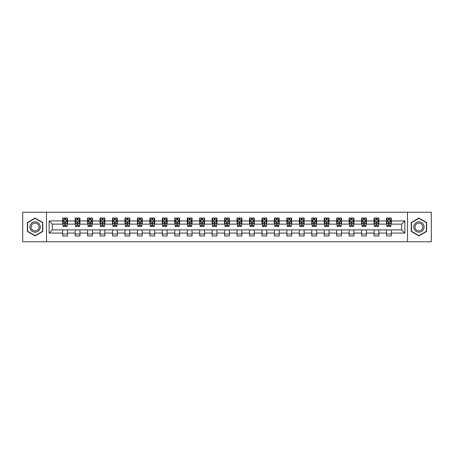 <?xml version="1.0" encoding="UTF-8"?>
<svg xmlns="http://www.w3.org/2000/svg" width="454" height="454" viewBox="0 0 454 454"><rect width="100%" height="100%" fill="white"/><g stroke="black" fill="none" stroke-linecap="round" stroke-linejoin="round"><path stroke-width="0.68" d="M407.51 241.772L431.3 241.772L431.3 212.228L407.51 212.228L407.51 241.772L46.49 241.772L46.49 212.228L22.7 212.228L22.7 241.772L46.49 241.772M407.51 212.228L46.49 212.228M391.303 220.933L391.303 218.016L386.513 218.016L386.513 220.933L378.846 220.933L378.846 218.016L374.056 218.016L374.056 220.933L366.395 220.933L366.395 218.016L361.605 218.016L361.605 220.933L353.938 220.933L353.938 218.016L349.149 218.016L349.149 220.933L341.487 220.933L341.487 218.016L336.692 218.016L336.692 220.933L329.031 220.933L329.031 218.016L324.241 218.016L324.241 220.933L316.574 220.933L316.574 218.016L311.784 218.016L311.784 220.933L304.123 220.933L304.123 218.016L299.334 218.016L299.334 220.933L291.667 220.933L291.667 218.016L286.877 218.016L286.877 220.933L279.21 220.933L279.21 218.016L274.42 218.016L274.42 220.933L266.759 220.933L266.759 218.016L261.969 218.016L261.969 220.933L254.302 220.933L254.302 218.016L249.513 218.016L249.513 220.933L241.851 220.933L241.851 218.016L237.062 218.016L237.062 220.933L229.395 220.933L229.395 218.016L224.605 218.016L224.605 220.933L216.938 220.933L216.938 218.016L212.149 218.016L212.149 220.933L204.487 220.933L204.487 218.016L199.698 218.016L199.698 220.933L192.031 220.933L192.031 218.016L187.241 218.016L187.241 220.933L179.58 220.933L179.58 218.016L174.79 218.016L174.79 220.933L167.123 220.933L167.123 218.016L162.333 218.016L162.333 220.933L154.666 220.933L154.666 218.016L149.877 218.016L149.877 220.933L142.215 220.933L142.215 218.016L137.426 218.016L137.426 220.933L129.759 220.933L129.759 218.016L124.969 218.016L124.969 220.933L117.308 220.933L117.308 218.016L112.513 218.016L112.513 220.933L104.851 220.933L104.851 218.016L100.062 218.016L100.062 220.933L92.395 220.933L92.395 218.016L87.605 218.016L87.605 220.933L79.944 220.933L79.944 218.016L75.154 218.016L75.154 220.933L67.487 220.933L67.487 218.016L62.697 218.016L62.697 220.933L49.128 220.933L49.128 233.067L52.318 229.872L62.697 229.872L62.697 235.984L67.487 235.984L67.487 229.872L75.154 229.872L75.154 235.984L79.944 235.984L79.944 229.872L87.605 229.872L87.605 235.984L92.395 235.984L92.395 229.872L100.062 229.872L100.062 235.984L104.851 235.984L104.851 229.872L112.513 229.872L112.513 235.984L117.308 235.984L117.308 229.872L124.969 229.872L124.969 235.984L129.759 235.984L129.759 229.872L137.426 229.872L137.426 235.984L142.215 235.984L142.215 229.872L149.877 229.872L149.877 235.984L154.666 235.984L154.666 229.872L162.333 229.872L162.333 235.984L167.123 235.984L167.123 229.872L174.79 229.872L174.79 235.984L179.58 235.984L179.58 229.872L187.241 229.872L187.241 235.984L192.031 235.984L192.031 229.872L199.698 229.872L199.698 235.984L204.487 235.984L204.487 229.872L212.149 229.872L212.149 235.984L216.938 235.984L216.938 229.872L224.605 229.872L224.605 235.984L229.395 235.984L229.395 229.872L237.062 229.872L237.062 235.984L241.851 235.984L241.851 229.872L249.513 229.872L249.513 235.984L254.302 235.984L254.302 229.872L261.969 229.872L261.969 235.984L266.759 235.984L266.759 229.872L274.42 229.872L274.42 235.984L279.21 235.984L279.21 229.872L286.877 229.872L286.877 235.984L291.667 235.984L291.667 229.872L299.334 229.872L299.334 235.984L304.123 235.984L304.123 229.872L311.784 229.872L311.784 235.984L316.574 235.984L316.574 229.872L324.241 229.872L324.241 235.984L329.031 235.984L329.031 229.872L336.692 229.872L336.692 235.984L341.487 235.984L341.487 229.872L349.149 229.872L349.149 235.984L353.938 235.984L353.938 229.872L361.605 229.872L361.605 235.984L366.395 235.984L366.395 229.872L374.056 229.872L374.056 235.984L378.846 235.984L378.846 229.872L386.513 229.872L386.513 235.984L391.303 235.984L391.303 229.872L401.682 229.872L401.682 224.128L391.303 224.128L391.303 220.933L404.872 220.933L404.872 233.067L391.303 233.067M386.513 233.067L378.846 233.067M374.056 233.067L366.395 233.067M361.605 233.067L353.938 233.067M349.149 233.067L341.487 233.067M336.692 233.067L329.031 233.067M324.241 233.067L316.574 233.067M311.784 233.067L304.123 233.067M299.334 233.067L291.667 233.067M286.877 233.067L279.21 233.067M274.42 233.067L266.759 233.067M261.969 233.067L254.302 233.067M249.513 233.067L241.851 233.067M237.062 233.067L229.395 233.067M224.605 233.067L216.938 233.067M212.149 233.067L204.487 233.067M199.698 233.067L192.031 233.067M187.241 233.067L179.58 233.067M174.79 233.067L167.123 233.067M162.333 233.067L154.666 233.067M149.877 233.067L142.215 233.067M137.426 233.067L129.759 233.067M124.969 233.067L117.308 233.067M112.513 233.067L104.851 233.067M100.062 233.067L92.395 233.067M87.605 233.067L79.944 233.067M75.154 233.067L67.487 233.067M62.697 233.067L49.128 233.067M386.513 220.933L386.513 224.128L378.846 224.128L378.846 220.933M374.056 220.933L374.056 224.128L366.395 224.128L366.395 220.933M361.605 220.933L361.605 224.128L353.938 224.128L353.938 220.933M349.149 220.933L349.149 224.128L341.487 224.128L341.487 220.933M336.692 220.933L336.692 224.128L329.031 224.128L329.031 220.933M324.241 220.933L324.241 224.128L316.574 224.128L316.574 220.933M311.784 220.933L311.784 224.128L304.123 224.128L304.123 220.933M299.334 220.933L299.334 224.128L291.667 224.128L291.667 220.933M286.877 220.933L286.877 224.128L279.21 224.128L279.21 220.933M274.42 220.933L274.42 224.128L266.759 224.128L266.759 220.933M261.969 220.933L261.969 224.128L254.302 224.128L254.302 220.933M249.513 220.933L249.513 224.128L241.851 224.128L241.851 220.933M237.062 220.933L237.062 224.128L229.395 224.128L229.395 220.933M224.605 220.933L224.605 224.128L216.938 224.128L216.938 220.933M212.149 220.933L212.149 224.128L204.487 224.128L204.487 220.933M199.698 220.933L199.698 224.128L192.031 224.128L192.031 220.933M187.241 220.933L187.241 224.128L179.58 224.128L179.58 220.933M174.79 220.933L174.79 224.128L167.123 224.128L167.123 220.933M162.333 220.933L162.333 224.128L154.666 224.128L154.666 220.933M149.877 220.933L149.877 224.128L142.215 224.128L142.215 220.933M137.426 220.933L137.426 224.128L129.759 224.128L129.759 220.933M124.969 220.933L124.969 224.128L117.308 224.128L117.308 220.933M112.513 220.933L112.513 224.128L104.851 224.128L104.851 220.933M100.062 220.933L100.062 224.128L92.395 224.128L92.395 220.933M87.605 220.933L87.605 224.128L79.944 224.128L79.944 220.933M75.154 220.933L75.154 224.128L67.487 224.128L67.487 220.933M62.697 220.933L62.697 224.128L52.318 224.128L49.128 220.933M52.318 224.128L52.318 229.872M404.872 233.067L401.682 229.872M401.682 224.128L404.872 220.933M62.697 220.014L63.095 220.014M64.616 220.014L65.575 220.014M67.09 220.014L67.487 220.014M62.697 224.043L63.095 224.043M64.616 224.043L65.575 224.043M67.09 224.043L67.487 224.043M62.697 229.957L67.487 229.957M62.697 233.986L67.487 233.986M75.154 229.957L79.944 229.957M75.154 233.986L79.944 233.986M75.154 220.014L75.551 220.014M77.067 220.014L78.026 220.014M79.541 220.014L79.944 220.014M75.154 224.043L75.551 224.043M77.067 224.043L78.026 224.043M79.541 224.043L79.944 224.043M87.605 229.957L92.395 229.957M87.605 233.986L92.395 233.986M87.605 220.014L88.008 220.014M89.523 220.014L90.482 220.014M91.997 220.014L92.395 220.014M87.605 224.043L88.008 224.043M89.523 224.043L90.482 224.043M91.997 224.043L92.395 224.043M100.062 229.957L104.851 229.957M100.062 233.986L104.851 233.986M100.062 220.014L100.459 220.014M101.98 220.014L102.933 220.014M104.454 220.014L104.851 220.014M100.062 224.043L100.459 224.043M101.98 224.043L102.933 224.043M104.454 224.043L104.851 224.043M112.513 229.957L117.308 229.957M112.513 233.986L117.308 233.986M112.513 220.014L112.915 220.014M114.431 220.014L115.39 220.014M116.905 220.014L117.308 220.014M112.513 224.043L112.915 224.043M114.431 224.043L115.39 224.043M116.905 224.043L117.308 224.043M124.969 229.957L129.759 229.957M124.969 233.986L129.759 233.986M124.969 220.014L125.366 220.014M126.887 220.014L127.846 220.014M129.362 220.014L129.759 220.014M124.969 224.043L125.366 224.043M126.887 224.043L127.846 224.043M129.362 224.043L129.759 224.043M137.426 229.957L142.215 229.957M137.426 233.986L142.215 233.986M137.426 220.014L137.823 220.014M139.338 220.014L140.297 220.014M141.813 220.014L142.215 220.014M137.426 224.043L137.823 224.043M139.338 224.043L140.297 224.043M141.813 224.043L142.215 224.043M149.877 229.957L154.666 229.957M149.877 233.986L154.666 233.986M149.877 220.014L150.28 220.014M151.795 220.014L152.754 220.014M154.269 220.014L154.666 220.014M149.877 224.043L150.28 224.043M151.795 224.043L152.754 224.043M154.269 224.043L154.666 224.043M162.333 229.957L167.123 229.957M162.333 233.986L167.123 233.986M162.333 220.014L162.731 220.014M164.252 220.014L165.205 220.014M166.726 220.014L167.123 220.014M162.333 224.043L162.731 224.043M164.252 224.043L165.205 224.043M166.726 224.043L167.123 224.043M174.79 229.957L179.58 229.957M174.79 233.986L179.58 233.986M174.79 220.014L175.187 220.014M176.702 220.014L177.662 220.014M179.177 220.014L179.58 220.014M174.79 224.043L175.187 224.043M176.702 224.043L177.662 224.043M179.177 224.043L179.58 224.043M187.241 229.957L192.031 229.957M187.241 233.986L192.031 233.986M187.241 220.014L187.638 220.014M189.159 220.014L190.118 220.014M191.633 220.014L192.031 220.014M187.241 224.043L187.638 224.043M189.159 224.043L190.118 224.043M191.633 224.043L192.031 224.043M199.698 229.957L204.487 229.957M199.698 233.986L204.487 233.986M199.698 220.014L200.095 220.014M201.61 220.014L202.569 220.014M204.084 220.014L204.487 220.014M199.698 224.043L200.095 224.043M201.61 224.043L202.569 224.043M204.084 224.043L204.487 224.043M212.149 229.957L216.938 229.957M212.149 233.986L216.938 233.986M212.149 220.014L212.551 220.014M214.067 220.014L215.026 220.014M216.541 220.014L216.938 220.014M212.149 224.043L212.551 224.043M214.067 224.043L215.026 224.043M216.541 224.043L216.938 224.043M224.605 229.957L229.395 229.957M224.605 233.986L229.395 233.986M224.605 220.014L225.002 220.014M226.523 220.014L227.477 220.014M228.998 220.014L229.395 220.014M224.605 224.043L225.002 224.043M226.523 224.043L227.477 224.043M228.998 224.043L229.395 224.043M237.062 229.957L241.851 229.957M237.062 233.986L241.851 233.986M237.062 220.014L237.459 220.014M238.974 220.014L239.933 220.014M241.449 220.014L241.851 220.014M237.062 224.043L237.459 224.043M238.974 224.043L239.933 224.043M241.449 224.043L241.851 224.043M249.513 229.957L254.302 229.957M249.513 233.986L254.302 233.986M249.513 220.014L249.916 220.014M251.431 220.014L252.39 220.014M253.905 220.014L254.302 220.014M249.513 224.043L249.916 224.043M251.431 224.043L252.39 224.043M253.905 224.043L254.302 224.043M261.969 229.957L266.759 229.957M261.969 233.986L266.759 233.986M261.969 220.014L262.367 220.014M263.882 220.014L264.841 220.014M266.362 220.014L266.759 220.014M261.969 224.043L262.367 224.043M263.882 224.043L264.841 224.043M266.362 224.043L266.759 224.043M274.42 229.957L279.21 229.957M274.42 233.986L279.21 233.986M274.42 220.014L274.823 220.014M276.338 220.014L277.298 220.014M278.813 220.014L279.21 220.014M274.42 224.043L274.823 224.043M276.338 224.043L277.298 224.043M278.813 224.043L279.21 224.043M286.877 229.957L291.667 229.957M286.877 233.986L291.667 233.986M286.877 220.014L287.274 220.014M288.795 220.014L289.748 220.014M291.269 220.014L291.667 220.014M286.877 224.043L287.274 224.043M288.795 224.043L289.748 224.043M291.269 224.043L291.667 224.043M299.334 229.957L304.123 229.957M299.334 233.986L304.123 233.986M299.334 220.014L299.731 220.014M301.246 220.014L302.205 220.014M303.72 220.014L304.123 220.014M299.334 224.043L299.731 224.043M301.246 224.043L302.205 224.043M303.72 224.043L304.123 224.043M311.784 229.957L316.574 229.957M311.784 233.986L316.574 233.986M311.784 220.014L312.187 220.014M313.703 220.014L314.662 220.014M316.177 220.014L316.574 220.014M311.784 224.043L312.187 224.043M313.703 224.043L314.662 224.043M316.177 224.043L316.574 224.043M324.241 229.957L329.031 229.957M324.241 233.986L329.031 233.986M324.241 220.014L324.638 220.014M326.154 220.014L327.113 220.014M328.634 220.014L329.031 220.014M324.241 224.043L324.638 224.043M326.154 224.043L327.113 224.043M328.634 224.043L329.031 224.043M336.692 229.957L341.487 229.957M336.692 233.986L341.487 233.986M336.692 220.014L337.095 220.014M338.61 220.014L339.569 220.014M341.085 220.014L341.487 220.014M336.692 224.043L337.095 224.043M338.61 224.043L339.569 224.043M341.085 224.043L341.487 224.043M349.149 229.957L353.938 229.957M349.149 233.986L353.938 233.986M349.149 220.014L349.546 220.014M351.067 220.014L352.02 220.014M353.541 220.014L353.938 220.014M349.149 224.043L349.546 224.043M351.067 224.043L352.02 224.043M353.541 224.043L353.938 224.043M361.605 229.957L366.395 229.957M361.605 233.986L366.395 233.986M361.605 220.014L362.003 220.014M363.518 220.014L364.477 220.014M365.992 220.014L366.395 220.014M361.605 224.043L362.003 224.043M363.518 224.043L364.477 224.043M365.992 224.043L366.395 224.043M374.056 229.957L378.846 229.957M374.056 233.986L378.846 233.986M374.056 220.014L374.459 220.014M375.974 220.014L376.934 220.014M378.449 220.014L378.846 220.014M374.056 224.043L374.459 224.043M375.974 224.043L376.934 224.043M378.449 224.043L378.846 224.043M386.513 229.957L391.303 229.957M386.513 233.986L391.303 233.986M386.513 220.014L386.91 220.014M388.425 220.014L389.384 220.014M390.905 220.014L391.303 220.014M386.513 224.043L386.91 224.043M388.425 224.043L389.384 224.043M390.905 224.043L391.303 224.043M35.077 235.898L42.778 231.449L42.778 222.551L35.077 218.102L27.371 222.551L27.371 231.449L35.077 235.898M426.629 222.551L418.923 218.102L411.222 222.551L411.222 231.449L418.923 235.898L426.629 231.449L426.629 222.551M65.575 219.055L64.616 219.055M67.09 225.519L65.575 225.519L65.575 226.523L67.09 226.523L67.09 221.648L66.29 220.054L63.895 220.054L63.095 221.648L63.095 226.523L64.616 226.523L64.616 225.519L63.095 225.519M63.095 221.648L63.095 218.016M67.09 221.648L67.09 218.016M64.616 220.054L64.616 218.016M65.575 218.016L65.575 220.054M65.575 225.519L65.575 222.25L64.616 222.25L64.616 225.519M39.566 229.593A5.187 5.187 0 0 0 37.671 222.505A5.187 5.187 0 0 0 30.583 224.407A5.187 5.187 0 0 0 32.478 231.495A5.187 5.187 0 0 0 39.566 229.593M38.477 228.964A3.927 3.927 0 0 0 37.041 223.595A3.927 3.927 0 0 0 31.672 225.036A3.927 3.927 0 0 0 33.108 230.405A3.927 3.927 0 0 0 38.477 228.964M27.609 231.307L27.609 222.693L35.077 218.38L42.54 222.693L42.54 231.307L35.077 235.62L27.609 231.307M418.923 221.813A5.187 5.187 0 0 0 413.736 227A5.187 5.187 0 0 0 418.923 232.187A5.187 5.187 0 0 0 424.115 227A5.187 5.187 0 0 0 418.923 221.813M418.923 223.073A3.927 3.927 0 0 0 414.996 227A3.927 3.927 0 0 0 418.923 230.927A3.927 3.927 0 0 0 422.856 227A3.927 3.927 0 0 0 418.923 223.073M426.391 231.307L418.923 235.62L411.46 231.307L411.46 222.693L418.923 218.38L426.391 222.693L426.391 231.307M78.026 219.055L77.067 219.055M79.541 225.519L78.026 225.519L78.026 226.523L79.541 226.523L79.541 221.648L78.746 220.054L76.351 220.054L75.551 221.648L75.551 226.523L77.067 226.523L77.067 225.519L75.551 225.519M75.551 221.648L75.551 218.016M79.541 221.648L79.541 218.016M77.067 220.054L77.067 218.016M78.026 218.016L78.026 220.054M78.026 225.519L78.026 222.25L77.067 222.25L77.067 225.519M90.482 219.055L89.523 219.055M91.997 225.519L90.482 225.519L90.482 226.523L91.997 226.523L91.997 221.648L91.197 220.054L88.802 220.054L88.008 221.648L88.008 226.523L89.523 226.523L89.523 225.519L88.008 225.519M88.008 221.648L88.008 218.016M91.997 221.648L91.997 218.016M89.523 220.054L89.523 218.016M90.482 218.016L90.482 220.054M90.482 225.519L90.482 222.25L89.523 222.25L89.523 225.519M102.933 219.055L101.98 219.055M104.454 225.519L102.933 225.519L102.933 226.523L104.454 226.523L104.454 221.648L103.654 220.054L101.259 220.054L100.459 221.648L100.459 226.523L101.98 226.523L101.98 225.519L100.459 225.519M100.459 221.648L100.459 218.016M104.454 221.648L104.454 218.016M101.98 220.054L101.98 218.016M102.933 218.016L102.933 220.054M102.933 225.519L102.933 222.25L101.98 222.25L101.98 225.519M115.39 219.055L114.431 219.055M116.905 225.519L115.39 225.519L115.39 226.523L116.905 226.523L116.905 221.648L116.111 220.054L113.716 220.054L112.915 221.648L112.915 226.523L114.431 226.523L114.431 225.519L112.915 225.519M112.915 221.648L112.915 218.016M116.905 221.648L116.905 218.016M114.431 220.054L114.431 218.016M115.39 218.016L115.39 220.054M115.39 225.519L115.39 222.25L114.431 222.25L114.431 225.519M127.846 219.055L126.887 219.055M129.362 225.519L127.846 225.519L127.846 226.523L129.362 226.523L129.362 221.648L128.561 220.054L126.167 220.054L125.366 221.648L125.366 226.523L126.887 226.523L126.887 225.519L125.366 225.519M125.366 221.648L125.366 218.016M129.362 221.648L129.362 218.016M126.887 220.054L126.887 218.016M127.846 218.016L127.846 220.054M127.846 225.519L127.846 222.25L126.887 222.25L126.887 225.519M140.297 219.055L139.338 219.055M141.813 225.519L140.297 225.519L140.297 226.523L141.813 226.523L141.813 221.648L141.018 220.054L138.623 220.054L137.823 221.648L137.823 226.523L139.338 226.523L139.338 225.519L137.823 225.519M137.823 221.648L137.823 218.016M141.813 221.648L141.813 218.016M139.338 220.054L139.338 218.016M140.297 218.016L140.297 220.054M140.297 225.519L140.297 222.25L139.338 222.25L139.338 225.519M152.754 219.055L151.795 219.055M154.269 225.519L152.754 225.519L152.754 226.523L154.269 226.523L154.269 221.648L153.469 220.054L151.074 220.054L150.28 221.648L150.28 226.523L151.795 226.523L151.795 225.519L150.28 225.519M150.28 221.648L150.28 218.016M154.269 221.648L154.269 218.016M151.795 220.054L151.795 218.016M152.754 218.016L152.754 220.054M152.754 225.519L152.754 222.25L151.795 222.25L151.795 225.519M165.205 219.055L164.252 219.055M166.726 225.519L165.205 225.519L165.205 226.523L166.726 226.523L166.726 221.648L165.926 220.054L163.531 220.054L162.731 221.648L162.731 226.523L164.252 226.523L164.252 225.519L162.731 225.519M162.731 221.648L162.731 218.016M166.726 221.648L166.726 218.016M164.252 220.054L164.252 218.016M165.205 218.016L165.205 220.054M165.205 225.519L165.205 222.25L164.252 222.25L164.252 225.519M177.662 219.055L176.702 219.055M179.177 225.519L177.662 225.519L177.662 226.523L179.177 226.523L179.177 221.648L178.382 220.054L175.987 220.054L175.187 221.648L175.187 226.523L176.702 226.523L176.702 225.519L175.187 225.519M175.187 221.648L175.187 218.016M179.177 221.648L179.177 218.016M176.702 220.054L176.702 218.016M177.662 218.016L177.662 220.054M177.662 225.519L177.662 222.25L176.702 222.25L176.702 225.519M190.118 219.055L189.159 219.055M191.633 225.519L190.118 225.519L190.118 226.523L191.633 226.523L191.633 221.648L190.833 220.054L188.438 220.054L187.638 221.648L187.638 226.523L189.159 226.523L189.159 225.519L187.638 225.519M187.638 221.648L187.638 218.016M191.633 221.648L191.633 218.016M189.159 220.054L189.159 218.016M190.118 218.016L190.118 220.054M190.118 225.519L190.118 222.25L189.159 222.25L189.159 225.519M202.569 219.055L201.61 219.055M204.084 225.519L202.569 225.519L202.569 226.523L204.084 226.523L204.084 221.648L203.29 220.054L200.895 220.054L200.095 221.648L200.095 226.523L201.61 226.523L201.61 225.519L200.095 225.519M200.095 221.648L200.095 218.016M204.084 221.648L204.084 218.016M201.61 220.054L201.61 218.016M202.569 218.016L202.569 220.054M202.569 225.519L202.569 222.25L201.61 222.25L201.61 225.519M215.026 219.055L214.067 219.055M216.541 225.519L215.026 225.519L215.026 226.523L216.541 226.523L216.541 221.648L215.741 220.054L213.346 220.054L212.551 221.648L212.551 226.523L214.067 226.523L214.067 225.519L212.551 225.519M212.551 221.648L212.551 218.016M216.541 221.648L216.541 218.016M214.067 220.054L214.067 218.016M215.026 218.016L215.026 220.054M215.026 225.519L215.026 222.25L214.067 222.25L214.067 225.519M227.477 219.055L226.523 219.055M228.998 225.519L227.477 225.519L227.477 226.523L228.998 226.523L228.998 221.648L228.197 220.054L225.803 220.054L225.002 221.648L225.002 226.523L226.523 226.523L226.523 225.519L225.002 225.519M225.002 221.648L225.002 218.016M228.998 221.648L228.998 218.016M226.523 220.054L226.523 218.016M227.477 218.016L227.477 220.054M227.477 225.519L227.477 222.25L226.523 222.25L226.523 225.519M239.933 219.055L238.974 219.055M241.449 225.519L239.933 225.519L239.933 226.523L241.449 226.523L241.449 221.648L240.654 220.054L238.259 220.054L237.459 221.648L237.459 226.523L238.974 226.523L238.974 225.519L237.459 225.519M237.459 221.648L237.459 218.016M241.449 221.648L241.449 218.016M238.974 220.054L238.974 218.016M239.933 218.016L239.933 220.054M239.933 225.519L239.933 222.25L238.974 222.25L238.974 225.519M252.39 219.055L251.431 219.055M253.905 225.519L252.39 225.519L252.39 226.523L253.905 226.523L253.905 221.648L253.105 220.054L250.71 220.054L249.916 221.648L249.916 226.523L251.431 226.523L251.431 225.519L249.916 225.519M249.916 221.648L249.916 218.016M253.905 221.648L253.905 218.016M251.431 220.054L251.431 218.016M252.39 218.016L252.39 220.054M252.39 225.519L252.39 222.25L251.431 222.25L251.431 225.519M264.841 219.055L263.882 219.055M266.362 225.519L264.841 225.519L264.841 226.523L266.362 226.523L266.362 221.648L265.562 220.054L263.167 220.054L262.367 221.648L262.367 226.523L263.882 226.523L263.882 225.519L262.367 225.519M262.367 221.648L262.367 218.016M266.362 221.648L266.362 218.016M263.882 220.054L263.882 218.016M264.841 218.016L264.841 220.054M264.841 225.519L264.841 222.25L263.882 222.25L263.882 225.519M277.298 219.055L276.338 219.055M278.813 225.519L277.298 225.519L277.298 226.523L278.813 226.523L278.813 221.648L278.013 220.054L275.618 220.054L274.823 221.648L274.823 226.523L276.338 226.523L276.338 225.519L274.823 225.519M274.823 221.648L274.823 218.016M278.813 221.648L278.813 218.016M276.338 220.054L276.338 218.016M277.298 218.016L277.298 220.054M277.298 225.519L277.298 222.25L276.338 222.25L276.338 225.519M289.748 219.055L288.795 219.055M291.269 225.519L289.748 225.519L289.748 226.523L291.269 226.523L291.269 221.648L290.469 220.054L288.074 220.054L287.274 221.648L287.274 226.523L288.795 226.523L288.795 225.519L287.274 225.519M287.274 221.648L287.274 218.016M291.269 221.648L291.269 218.016M288.795 220.054L288.795 218.016M289.748 218.016L289.748 220.054M289.748 225.519L289.748 222.25L288.795 222.25L288.795 225.519M302.205 219.055L301.246 219.055M303.72 225.519L302.205 225.519L302.205 226.523L303.72 226.523L303.72 221.648L302.926 220.054L300.531 220.054L299.731 221.648L299.731 226.523L301.246 226.523L301.246 225.519L299.731 225.519M299.731 221.648L299.731 218.016M303.72 221.648L303.72 218.016M301.246 220.054L301.246 218.016M302.205 218.016L302.205 220.054M302.205 225.519L302.205 222.25L301.246 222.25L301.246 225.519M314.662 219.055L313.703 219.055M316.177 225.519L314.662 225.519L314.662 226.523L316.177 226.523L316.177 221.648L315.377 220.054L312.982 220.054L312.187 221.648L312.187 226.523L313.703 226.523L313.703 225.519L312.187 225.519M312.187 221.648L312.187 218.016M316.177 221.648L316.177 218.016M313.703 220.054L313.703 218.016M314.662 218.016L314.662 220.054M314.662 225.519L314.662 222.25L313.703 222.25L313.703 225.519M327.113 219.055L326.154 219.055M328.634 225.519L327.113 225.519L327.113 226.523L328.634 226.523L328.634 221.648L327.833 220.054L325.439 220.054L324.638 221.648L324.638 226.523L326.154 226.523L326.154 225.519L324.638 225.519M324.638 221.648L324.638 218.016M328.634 221.648L328.634 218.016M326.154 220.054L326.154 218.016M327.113 218.016L327.113 220.054M327.113 225.519L327.113 222.25L326.154 222.25L326.154 225.519M339.569 219.055L338.61 219.055M341.085 225.519L339.569 225.519L339.569 226.523L341.085 226.523L341.085 221.648L340.284 220.054L337.889 220.054L337.095 221.648L337.095 226.523L338.61 226.523L338.61 225.519L337.095 225.519M337.095 221.648L337.095 218.016M341.085 221.648L341.085 218.016M338.61 220.054L338.61 218.016M339.569 218.016L339.569 220.054M339.569 225.519L339.569 222.25L338.61 222.25L338.61 225.519M352.02 219.055L351.067 219.055M353.541 225.519L352.02 225.519L352.02 226.523L353.541 226.523L353.541 221.648L352.741 220.054L350.346 220.054L349.546 221.648L349.546 226.523L351.067 226.523L351.067 225.519L349.546 225.519M349.546 221.648L349.546 218.016M353.541 221.648L353.541 218.016M351.067 220.054L351.067 218.016M352.02 218.016L352.02 220.054M352.02 225.519L352.02 222.25L351.067 222.25L351.067 225.519M364.477 219.055L363.518 219.055M365.992 225.519L364.477 225.519L364.477 226.523L365.992 226.523L365.992 221.648L365.198 220.054L362.803 220.054L362.003 221.648L362.003 226.523L363.518 226.523L363.518 225.519L362.003 225.519M362.003 221.648L362.003 218.016M365.992 221.648L365.992 218.016M363.518 220.054L363.518 218.016M364.477 218.016L364.477 220.054M364.477 225.519L364.477 222.25L363.518 222.25L363.518 225.519M376.934 219.055L375.974 219.055M378.449 225.519L376.934 225.519L376.934 226.523L378.449 226.523L378.449 221.648L377.649 220.054L375.254 220.054L374.459 221.648L374.459 226.523L375.974 226.523L375.974 225.519L374.459 225.519M374.459 221.648L374.459 218.016M378.449 221.648L378.449 218.016M375.974 220.054L375.974 218.016M376.934 218.016L376.934 220.054M376.934 225.519L376.934 222.25L375.974 222.25L375.974 225.519M389.384 219.055L388.425 219.055M390.905 225.519L389.384 225.519L389.384 226.523L390.905 226.523L390.905 221.648L390.105 220.054L387.71 220.054L386.91 221.648L386.91 226.523L388.425 226.523L388.425 225.519L386.91 225.519M386.91 221.648L386.91 218.016M390.905 221.648L390.905 218.016M388.425 220.054L388.425 218.016M389.384 218.016L389.384 220.054M389.384 225.519L389.384 222.25L388.425 222.25L388.425 225.519M67.067 221.609L63.117 221.609M63.095 220.15L63.849 220.15M66.341 220.15L67.09 220.15M64.616 223.379L63.095 223.379M67.09 223.379L65.575 223.379M65.575 219.566L64.616 219.566M79.524 221.609L75.574 221.609M75.551 220.15L76.3 220.15M78.792 220.15L79.541 220.15M77.067 223.379L75.551 223.379M79.541 223.379L78.026 223.379M78.026 219.566L77.067 219.566M91.98 221.609L88.025 221.609M88.008 220.15L88.757 220.15M91.248 220.15L91.997 220.15M89.523 223.379L88.008 223.379M91.997 223.379L90.482 223.379M90.482 219.566L89.523 219.566M104.431 221.609L100.482 221.609M100.459 220.15L101.208 220.15M103.699 220.15L104.454 220.15M101.98 223.379L100.459 223.379M104.454 223.379L102.933 223.379M102.933 219.566L101.98 219.566M116.888 221.609L112.933 221.609M112.915 220.15L113.665 220.15M116.156 220.15L116.905 220.15M114.431 223.379L112.915 223.379M116.905 223.379L115.39 223.379M115.39 219.566L114.431 219.566M129.339 221.609L125.389 221.609M125.366 220.15L126.121 220.15M128.613 220.15L129.362 220.15M126.887 223.379L125.366 223.379M129.362 223.379L127.846 223.379M127.846 219.566L126.887 219.566M141.796 221.609L137.846 221.609M137.823 220.15L138.572 220.15M141.063 220.15L141.813 220.15M139.338 223.379L137.823 223.379M141.813 223.379L140.297 223.379M140.297 219.566L139.338 219.566M154.252 221.609L150.297 221.609M150.28 220.15L151.029 220.15M153.52 220.15L154.269 220.15M151.795 223.379L150.28 223.379M154.269 223.379L152.754 223.379M152.754 219.566L151.795 219.566M166.703 221.609L162.753 221.609M162.731 220.15L163.485 220.15M165.971 220.15L166.726 220.15M164.252 223.379L162.731 223.379M166.726 223.379L165.205 223.379M165.205 219.566L164.252 219.566M179.16 221.609L175.204 221.609M175.187 220.15L175.936 220.15M178.428 220.15L179.177 220.15M176.702 223.379L175.187 223.379M179.177 223.379L177.662 223.379M177.662 219.566L176.702 219.566M191.611 221.609L187.661 221.609M187.638 220.15L188.393 220.15M190.884 220.15L191.633 220.15M189.159 223.379L187.638 223.379M191.633 223.379L190.118 223.379M190.118 219.566L189.159 219.566M204.067 221.609L200.118 221.609M200.095 220.15L200.844 220.15M203.335 220.15L204.084 220.15M201.61 223.379L200.095 223.379M204.084 223.379L202.569 223.379M202.569 219.566L201.61 219.566M216.524 221.609L212.568 221.609M212.551 220.15L213.301 220.15M215.792 220.15L216.541 220.15M214.067 223.379L212.551 223.379M216.541 223.379L215.026 223.379M215.026 219.566L214.067 219.566M228.975 221.609L225.025 221.609M225.002 220.15L225.757 220.15M228.243 220.15L228.998 220.15M226.523 223.379L225.002 223.379M228.998 223.379L227.477 223.379M227.477 219.566L226.523 219.566M241.432 221.609L237.476 221.609M237.459 220.15L238.208 220.15M240.699 220.15L241.449 220.15M238.974 223.379L237.459 223.379M241.449 223.379L239.933 223.379M239.933 219.566L238.974 219.566M253.882 221.609L249.933 221.609M249.916 220.15L250.665 220.15M253.156 220.15L253.905 220.15M251.431 223.379L249.916 223.379M253.905 223.379L252.39 223.379M252.39 219.566L251.431 219.566M266.339 221.609L262.389 221.609M262.367 220.15L263.116 220.15M265.607 220.15L266.362 220.15M263.882 223.379L262.367 223.379M266.362 223.379L264.841 223.379M264.841 219.566L263.882 219.566M278.796 221.609L274.84 221.609M274.823 220.15L275.572 220.15M278.064 220.15L278.813 220.15M276.338 223.379L274.823 223.379M278.813 223.379L277.298 223.379M277.298 219.566L276.338 219.566M291.247 221.609L287.297 221.609M287.274 220.15L288.029 220.15M290.515 220.15L291.269 220.15M288.795 223.379L287.274 223.379M291.269 223.379L289.748 223.379M289.748 219.566L288.795 219.566M303.703 221.609L299.748 221.609M299.731 220.15L300.48 220.15M302.971 220.15L303.72 220.15M301.246 223.379L299.731 223.379M303.72 223.379L302.205 223.379M302.205 219.566L301.246 219.566M316.154 221.609L312.204 221.609M312.187 220.15L312.937 220.15M315.428 220.15L316.177 220.15M313.703 223.379L312.187 223.379M316.177 223.379L314.662 223.379M314.662 219.566L313.703 219.566M328.611 221.609L324.661 221.609M324.638 220.15L325.387 220.15M327.879 220.15L328.634 220.15M326.154 223.379L324.638 223.379M328.634 223.379L327.113 223.379M327.113 219.566L326.154 219.566M341.067 221.609L337.112 221.609M337.095 220.15L337.844 220.15M340.335 220.15L341.085 220.15M338.61 223.379L337.095 223.379M341.085 223.379L339.569 223.379M339.569 219.566L338.61 219.566M353.518 221.609L349.569 221.609M349.546 220.15L350.301 220.15M352.792 220.15L353.541 220.15M351.067 223.379L349.546 223.379M353.541 223.379L352.02 223.379M352.02 219.566L351.067 219.566M365.975 221.609L362.02 221.609M362.003 220.15L362.752 220.15M365.243 220.15L365.992 220.15M363.518 223.379L362.003 223.379M365.992 223.379L364.477 223.379M364.477 219.566L363.518 219.566M378.426 221.609L374.476 221.609M374.459 220.15L375.208 220.15M377.7 220.15L378.449 220.15M375.974 223.379L374.459 223.379M378.449 223.379L376.934 223.379M376.934 219.566L375.974 219.566M390.883 221.609L386.933 221.609M386.91 220.15L387.659 220.15M390.151 220.15L390.905 220.15M388.425 223.379L386.91 223.379M390.905 223.379L389.384 223.379M389.384 219.566L388.425 219.566"/></g></svg>
